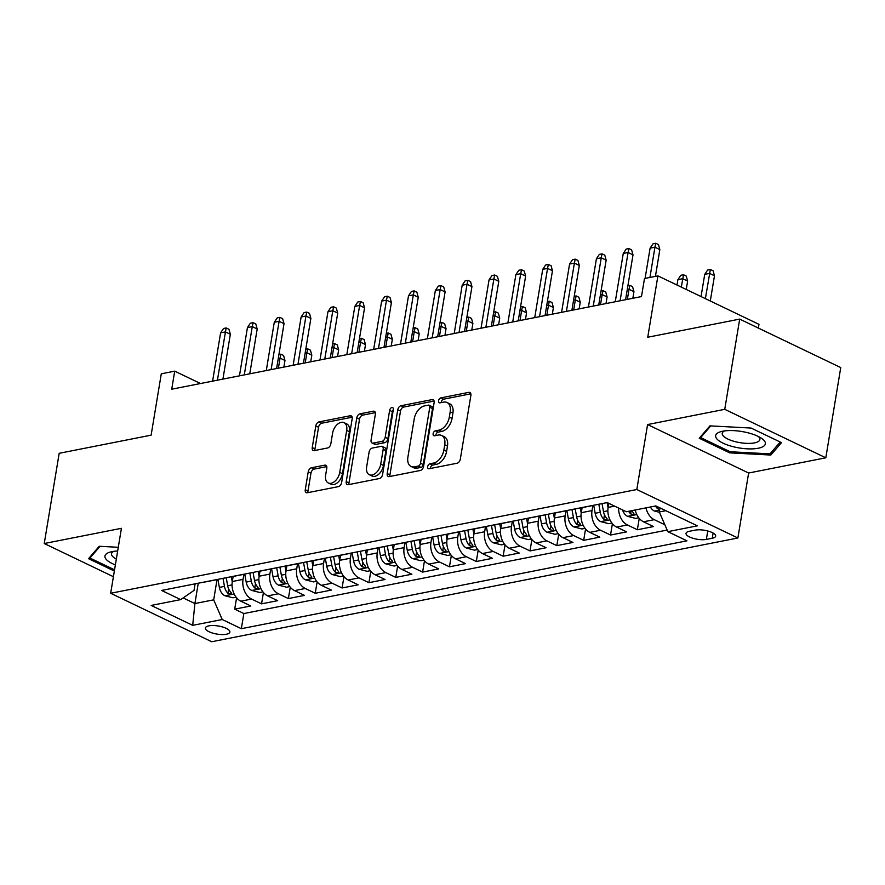 <?xml version="1.0" encoding="UTF-8"?>
<svg xmlns="http://www.w3.org/2000/svg" width="885" height="885" viewBox="0 0 885 885"><rect width="100%" height="100%" fill="white"/><g stroke="black" fill="none" stroke-linecap="round" stroke-linejoin="round"><path stroke-width="1.33" d="M427.676 466.627A2.666 1.659 -64.4 0 0 428.362 468.663A2.666 1.659 -64.4 0 0 429.103 468.74L457.102 463.22A3.805 2.378 -64.4 0 0 460.322 459.16L470.886 395.385A3.805 2.378 -64.4 0 0 469.891 392.475A3.805 2.378 -64.4 0 0 468.829 392.365L440.841 397.885A2.666 1.659 -64.4 0 0 438.584 400.728A2.666 1.659 -64.4 0 0 439.27 402.763A2.666 1.659 -64.4 0 0 440.011 402.841L443.639 402.133A12.18 7.6 -64.4 0 1 447.025 402.487A12.18 7.6 -64.4 0 1 450.188 411.802L449.315 417.123A12.18 7.6 -64.4 0 1 439.004 430.121L435.387 430.829A2.666 1.659 -64.4 0 0 433.13 433.672A2.666 1.659 -64.4 0 0 433.816 435.708A2.666 1.659 -64.4 0 0 434.557 435.796L438.186 435.077A12.18 7.6 -64.4 0 1 441.571 435.431A12.18 7.6 -64.4 0 1 444.735 444.757L443.861 450.067A12.18 7.6 -64.4 0 1 433.55 463.065L429.933 463.784A2.666 1.659 -64.4 0 0 427.676 466.627M441.571 435.431L444.303 436.748A12.18 7.6 -64.4 0 1 447.467 446.062L446.593 451.372A12.18 7.6 -64.4 0 1 436.283 464.371L432.654 465.09A2.666 1.659 -64.4 0 0 430.409 467.933A2.666 1.659 -64.4 0 0 430.364 468.497M470.853 393.814L443.573 399.19A2.666 1.659 -64.4 0 0 441.316 402.033A2.666 1.659 -64.4 0 0 441.272 402.598M447.025 402.487L449.757 403.803A12.18 7.6 -64.4 0 1 452.921 413.118L452.047 418.428A12.18 7.6 -64.4 0 1 441.737 431.426L438.119 432.145A2.666 1.659 -64.4 0 0 435.862 434.989A2.666 1.659 -64.4 0 0 435.818 435.542M226.383 634.235A12.401 4.093 -170.6 0 0 229.879 632.067A12.401 4.093 -170.6 0 0 222.589 626.978A12.401 4.093 -170.6 0 0 208.893 625.85A12.401 4.093 -170.6 0 0 205.397 628.018A12.401 4.093 -170.6 0 0 212.688 633.107A12.401 4.093 -170.6 0 0 226.383 634.235M311.443 467.778A3.805 2.378 -64.4 0 0 308.223 471.838L305.259 489.737A3.805 2.378 -64.4 0 0 306.243 492.646A3.805 2.378 -64.4 0 0 307.305 492.757L338.402 486.628A3.805 2.378 -64.4 0 0 341.621 482.568L352.175 418.793A3.805 2.378 -64.4 0 0 351.19 415.884A3.805 2.378 -64.4 0 0 350.128 415.773L319.031 421.902A3.805 2.378 -64.4 0 0 315.812 425.962L312.239 447.578A3.805 2.378 -64.4 0 0 313.224 450.487A3.805 2.378 -64.4 0 0 314.286 450.598L327.594 447.976A3.805 2.378 -64.4 0 0 330.813 443.916L332.583 433.196A10.177 6.35 -64.4 0 1 344.033 422.632A10.177 6.35 -64.4 0 1 346.688 430.42L339.729 472.402A10.177 6.35 -64.4 0 1 328.291 482.967A10.177 6.35 -64.4 0 1 325.636 475.179L326.797 468.176A3.805 2.378 -64.4 0 0 325.802 465.267A3.805 2.378 -64.4 0 0 324.751 465.156L311.443 467.778L314.175 469.094A3.805 2.378 -64.4 0 0 310.956 473.154L307.991 491.042A3.805 2.378 -64.4 0 0 308.013 492.613M724.749 409.335L647.577 424.557L748.633 473.021L825.816 457.799L724.749 409.335L739.694 319.109L647.754 337.24L657.909 275.877L644.49 278.521L641.492 296.575L171.723 389.201L174.71 371.158L161.291 373.802L151.125 435.166L59.184 453.297L44.25 543.523L113.413 576.699M647.577 424.557L636.824 489.527L110.669 593.271L121.422 528.312L44.25 543.523M387.21 473.575A3.805 2.378 -64.4 0 0 388.194 476.484A3.805 2.378 -64.4 0 0 389.256 476.595L420.342 470.466A3.805 2.378 -64.4 0 0 423.572 466.406L434.126 402.631A3.805 2.378 -64.4 0 0 433.13 399.721A3.805 2.378 -64.4 0 0 432.079 399.611L400.982 405.739A3.805 2.378 -64.4 0 0 397.763 409.799L387.21 473.575L389.931 474.88A3.805 2.378 -64.4 0 0 389.964 476.462M379.377 478.542L348.281 484.681A3.805 2.378 -64.4 0 1 347.219 484.571A3.805 2.378 -64.4 0 1 346.234 481.65L356.788 417.886A3.805 2.378 -64.4 0 1 360.007 413.826L373.315 411.193A3.805 2.378 -64.4 0 1 374.377 411.315A3.805 2.378 -64.4 0 1 375.362 414.224L371.08 440.088A3.805 2.378 -64.4 0 0 372.076 442.998A3.805 2.378 -64.4 0 0 373.127 443.108L381.955 441.361A3.805 2.378 -64.4 0 0 385.185 437.301L389.632 410.374A2.666 1.659 -64.4 0 1 392.63 407.609A2.666 1.659 -64.4 0 1 393.327 409.655L382.597 474.482A3.805 2.378 -64.4 0 1 379.377 478.542M739.694 319.109L840.75 367.574L825.816 457.799M236.583 597.784L234.702 609.145L250.809 605.971L240.842 601.192L251.583 599.068A15.499 10.985 -101.2 0 1 243.043 579.398L243.906 574.21M263.431 592.496L261.551 603.847L277.658 600.672L267.69 595.893L278.421 593.78A15.499 10.985 -101.2 0 1 269.892 574.1L270.744 568.922M290.269 587.197L288.388 598.559L304.495 595.384L294.528 590.605L305.27 588.481A15.499 10.985 -101.2 0 1 296.729 568.812L297.592 563.623M317.118 581.91L315.237 593.26L331.344 590.085L321.377 585.306L332.107 583.193A15.499 10.985 -101.2 0 1 323.578 563.513L324.43 558.335M343.966 576.611L342.086 587.972L358.193 584.797L348.214 580.018L358.956 577.894A15.499 10.985 -101.2 0 1 350.427 558.225L351.279 553.037M370.804 571.323L368.923 582.673L385.03 579.498L375.063 574.719L385.805 572.606A15.499 10.985 -101.2 0 1 377.264 552.926L378.127 547.749M397.653 566.024L395.772 577.385L411.879 574.21L401.912 569.431L412.642 567.307A15.499 10.985 -101.2 0 1 404.113 547.638L404.965 542.45M424.49 560.736L422.61 572.086L438.717 568.911L428.749 564.132L439.491 562.019A15.499 10.985 -101.2 0 1 430.951 542.339L431.814 537.162M451.339 555.437L449.458 566.798L465.565 563.623L455.598 558.844L466.34 556.72A15.499 10.985 -101.2 0 1 457.799 537.051L458.651 531.863M478.188 550.149L476.307 561.51L492.414 558.324L482.436 553.545L493.177 551.432A15.499 10.985 -101.2 0 1 484.648 531.752L485.5 526.575M505.025 544.85L503.145 556.211L519.252 553.037L509.284 548.258L520.026 546.134A15.499 10.985 -101.2 0 1 511.486 526.464L512.349 521.276M531.874 539.562L529.993 550.924L546.1 547.738L536.133 542.959L546.864 540.846A15.499 10.985 -101.2 0 1 538.334 521.165L539.186 515.988M558.712 534.263L556.831 545.625L572.938 542.45L562.971 537.671L573.712 535.547A15.499 10.985 -101.2 0 1 565.172 515.878L566.035 510.689M585.56 528.976L583.68 540.337L599.787 537.151L589.819 532.372L600.561 530.259A15.499 10.985 -101.2 0 1 592.021 510.579L592.873 505.401M612.409 523.677L610.528 535.038L626.635 531.863L616.657 527.084L627.399 524.96A15.499 10.985 -101.2 0 1 618.615 508.045M639.247 518.389L637.366 529.75L653.473 526.564L643.506 521.785A15.499 10.985 -101.2 0 1 635.231 509.992M240.842 601.192A15.499 10.985 78.8 0 1 232.312 581.511L233.142 576.445M267.69 595.893A15.499 10.985 78.8 0 1 259.15 576.212L259.991 571.157M294.528 590.605A15.499 10.985 78.8 0 1 285.999 570.925L286.84 565.858M321.377 585.306A15.499 10.985 78.8 0 1 312.836 565.626L313.677 560.57M348.214 580.018A15.499 10.985 78.8 0 1 339.685 560.338L340.526 555.271M375.063 574.719A15.499 10.985 78.8 0 1 366.534 555.05L367.363 549.983M401.912 569.431A15.499 10.985 78.8 0 1 393.371 549.751L394.212 544.684M428.749 564.132A15.499 10.985 78.8 0 1 420.22 544.463L421.061 539.396M455.598 558.844A15.499 10.985 78.8 0 1 447.058 539.164L447.898 534.097M482.436 553.545A15.499 10.985 78.8 0 1 473.906 533.876L474.747 528.81M509.284 548.258A15.499 10.985 78.8 0 1 500.755 528.577L501.585 523.511M536.133 542.959A15.499 10.985 78.8 0 1 527.593 523.289L528.433 518.223M562.971 537.671A15.499 10.985 78.8 0 1 554.441 517.99L555.282 512.924M589.819 532.372A15.499 10.985 78.8 0 1 581.279 512.703L582.12 507.636M616.657 527.084A15.499 10.985 78.8 0 1 608.128 507.404L608.803 503.344M695.322 530.115L689.415 531.277A12.014 3.971 -170.6 0 0 686.03 533.378A12.014 3.971 -170.6 0 0 693.088 538.312A12.014 3.971 -170.6 0 0 706.352 539.408L712.259 538.235A12.014 3.971 -170.6 0 0 715.644 536.144A12.014 3.971 -170.6 0 0 708.586 531.21A12.014 3.971 -170.6 0 0 695.322 530.115M636.824 489.527L737.88 537.991L211.736 641.736L110.669 593.271M234.702 609.145L243.851 613.537L241.351 628.693L686.959 540.823L667.843 531.653L659.303 511.972L659.978 507.901M241.351 628.693L222.223 619.522L192.698 625.341L151.18 605.44L180.706 599.61L161.59 590.45L607.21 502.58L626.326 511.74L655.851 505.921L697.369 525.834L667.843 531.653M607.364 502.658A15.499 10.985 -101.2 0 1 606.081 502.802M664.347 523.61L664.215 524.451L654.247 519.672A15.499 10.985 -101.2 0 1 645.973 507.868M637.366 529.75L627.399 524.96M610.528 535.038L600.561 530.259M583.68 540.337L573.712 535.547M556.831 545.625L546.864 540.846M529.993 550.924L520.026 546.134M503.145 556.211L493.177 551.432M476.307 561.51L466.34 556.72M449.458 566.798L439.491 562.019M422.61 572.086L412.642 567.307M395.772 577.385L385.805 572.606M368.923 582.673L358.956 577.894M342.086 587.972L332.107 583.193M315.237 593.26L305.27 588.481M288.388 598.559L278.421 593.78M261.551 603.847L251.583 599.068M243.851 613.537L667.146 530.06M198.262 583.215L194.899 603.548L213.694 599.842L217.057 579.509M659.303 511.972L665.808 510.7M758.356 328.058L758.965 324.341L657.909 275.877M748.633 473.021L737.88 537.991M200.508 383.526L174.71 371.158M183.162 597.917L194.899 603.548L192.698 625.341M195.109 583.834L194.025 590.417L180.706 599.61M592.53 505.468A15.499 10.985 -101.2 0 1 591.269 505.833A15.499 10.985 -101.2 0 1 589.974 505.977M565.681 510.767A15.499 10.985 -101.2 0 1 564.431 511.121A15.499 10.985 -101.2 0 1 563.137 511.264M579.244 508.09A15.499 10.985 78.8 0 0 580.538 507.946L591.269 505.833M538.843 516.055A15.499 10.985 -101.2 0 1 537.582 516.42A15.499 10.985 -101.2 0 1 536.288 516.563M552.395 513.388A15.499 10.985 78.8 0 0 553.689 513.234L564.431 511.121M511.995 521.353A15.499 10.985 -101.2 0 1 510.745 521.707A15.499 10.985 -101.2 0 1 509.439 521.851M525.546 518.676A15.499 10.985 78.8 0 0 526.852 518.533L537.582 516.42M485.146 526.641A15.499 10.985 -101.2 0 1 483.896 527.006A15.499 10.985 -101.2 0 1 482.602 527.15M498.709 523.964A15.499 10.985 78.8 0 0 500.003 523.82L510.745 521.707M458.308 531.94A15.499 10.985 -101.2 0 1 457.047 532.294A15.499 10.985 -101.2 0 1 455.753 532.438M471.86 529.263A15.499 10.985 78.8 0 0 473.154 529.119L483.896 527.006M431.46 537.228A15.499 10.985 -101.2 0 1 430.21 537.593A15.499 10.985 -101.2 0 1 428.915 537.737M445.022 534.551A15.499 10.985 78.8 0 0 446.317 534.407L457.047 532.294M404.622 542.527A15.499 10.985 -101.2 0 1 403.361 542.881A15.499 10.985 -101.2 0 1 402.067 543.025M418.174 539.85A15.499 10.985 78.8 0 0 419.468 539.706L430.21 537.593M377.773 547.815A15.499 10.985 -101.2 0 1 376.523 548.18A15.499 10.985 -101.2 0 1 375.218 548.324M391.325 545.138A15.499 10.985 78.8 0 0 392.63 544.994L403.361 542.881M350.925 553.114A15.499 10.985 -101.2 0 1 349.675 553.468A15.499 10.985 -101.2 0 1 348.38 553.612M364.487 550.437A15.499 10.985 78.8 0 0 365.782 550.293L376.523 548.18M324.087 558.402A15.499 10.985 -101.2 0 1 322.826 558.756A15.499 10.985 -101.2 0 1 321.532 558.911M337.639 555.725A15.499 10.985 78.8 0 0 338.933 555.581L349.675 553.468M297.238 563.701A15.499 10.985 -101.2 0 1 295.988 564.055A15.499 10.985 -101.2 0 1 294.694 564.199M310.801 561.024A15.499 10.985 78.8 0 0 312.095 560.88L322.826 558.756M270.401 568.989A15.499 10.985 -101.2 0 1 269.14 569.343A15.499 10.985 -101.2 0 1 267.845 569.497M283.952 566.312A15.499 10.985 78.8 0 0 285.247 566.168L295.988 564.055M243.552 574.288A15.499 10.985 -101.2 0 1 242.302 574.642A15.499 10.985 -101.2 0 1 240.997 574.785M257.104 571.61A15.499 10.985 78.8 0 0 258.409 571.467L269.14 569.343M216.703 579.575A15.499 10.985 -101.2 0 1 215.453 579.929A15.499 10.985 -101.2 0 1 214.159 580.084M230.266 576.898A15.499 10.985 78.8 0 0 231.56 576.755L242.302 574.642M203.417 582.197A15.499 10.985 78.8 0 0 204.712 582.053L215.453 579.929M213.694 599.842L222.223 619.522M709.947 425.862L699.261 438.263L729.694 452.854L770.824 455.045L781.51 442.644L751.077 428.052L709.947 425.862M118.28 547.295L99.242 546.277L88.555 558.689L114.353 571.057M771.255 452.401L770.824 455.045M729.904 451.638L729.694 452.854M434.104 401.06L403.715 407.056A3.805 2.378 -64.4 0 0 400.496 411.116L389.931 474.88M418.273 466.074A2.666 1.659 -64.4 0 0 420.519 463.231L429.789 407.255A2.666 1.659 -64.4 0 0 429.092 405.219A2.666 1.659 -64.4 0 0 428.351 405.142L424.534 405.894A12.18 7.6 -64.4 0 0 414.224 418.893L407.897 457.158A12.18 7.6 -64.4 0 0 411.06 466.472A12.18 7.6 -64.4 0 0 414.445 466.837L418.273 466.074L420.994 467.391A2.666 1.659 -64.4 0 0 423.251 464.548L420.519 463.231M429.092 405.219L431.825 406.536A2.666 1.659 -64.4 0 1 432.522 408.571L423.251 464.548M411.06 466.472L413.793 467.778A12.18 7.6 -64.4 0 0 417.178 468.143L414.445 466.837M420.994 467.391L417.178 468.143M375.34 412.642L362.739 415.131A3.805 2.378 -64.4 0 0 359.52 419.191L348.967 482.967A3.805 2.378 -64.4 0 0 348.989 484.537M372.076 442.998L374.809 444.303A3.805 2.378 -64.4 0 0 375.859 444.414L384.687 442.677A3.805 2.378 -64.4 0 0 387.907 438.617L392.365 411.691L389.632 410.374M393.316 409.678A2.666 1.659 -64.4 0 0 392.365 411.691M366.644 466.915A10.177 6.35 -64.4 0 0 369.288 474.703A10.177 6.35 -64.4 0 0 380.738 464.138L383.183 449.348A3.805 2.378 -64.4 0 0 382.198 446.438A3.805 2.378 -64.4 0 0 381.136 446.328L372.308 448.064A3.805 2.378 -64.4 0 0 369.089 452.124L366.644 466.915M369.288 474.703L372.021 476.019A10.177 6.35 -64.4 0 0 383.47 465.455L380.738 464.138M382.198 446.438L384.931 447.744A3.805 2.378 -64.4 0 1 385.915 450.664L383.47 465.455M326.775 466.605L314.175 469.094M328.291 482.967L331.012 484.272A10.177 6.35 -64.4 0 0 342.462 473.707L339.729 472.402M344.033 422.632L346.765 423.937A10.177 6.35 -64.4 0 1 349.42 431.725L342.462 473.707M352.153 417.222L321.764 423.207A3.805 2.378 -64.4 0 0 318.545 427.278L314.971 448.883A3.805 2.378 -64.4 0 0 314.994 450.454M659.458 512.327L654.325 511.01A10.266 7.279 -101.2 0 1 650.386 506.994M655.486 505.999A10.266 7.279 78.8 0 0 657.444 508.576L659.712 509.494M704.725 274.361L707.668 269.98L710.356 269.46L713.089 270.766L714.483 275.766L709.56 273.41L704.725 274.361L701.053 296.563M710.356 269.46L705.389 298.643M714.483 275.766L710.301 301M655.42 276.363L659.856 249.57L654.933 247.214L649.933 277.447M650.099 248.165L653.042 243.784L655.73 243.264L654.933 247.214L650.099 248.165L645.099 278.399M655.73 243.264L658.462 244.57L659.856 249.57M758.257 448.241A25.189 8.319 -170.6 0 0 761.1 438.031A25.189 8.319 -170.6 0 0 722.746 431.216A25.189 8.319 -170.6 0 0 721.563 431.482A25.189 8.319 -170.6 0 0 723.698 443.474A25.189 8.319 -170.6 0 0 758.257 448.241M724.594 430.918A19.072 6.306 -170.6 0 0 722.226 433.329A19.072 6.306 -170.6 0 0 733.444 441.161A19.072 6.306 -170.6 0 0 754.496 442.887A19.072 6.306 -170.6 0 0 759.872 439.557A19.072 6.306 -170.6 0 0 758.412 436.515M700.854 436.416L700.666 437.61L710.744 425.895M780.205 442.024L769.994 453.872L730.147 451.748L700.666 437.61M117.672 551.012A25.189 8.319 -170.6 0 0 110.846 551.908A25.189 8.319 -170.6 0 0 105.813 558.877A25.189 8.319 -170.6 0 0 115.371 564.895M113.877 551.344A19.072 6.306 -170.6 0 0 111.521 553.745A19.072 6.306 -170.6 0 0 112.185 555.902A19.072 6.306 -170.6 0 0 116.333 559.077M114.552 569.829L89.949 558.037L100.038 546.322M90.148 556.831L89.949 558.037M638.76 517.769L635.629 518.389L627.476 516.298A10.266 7.279 -101.2 0 1 622.509 509.915M628.649 511.287A10.266 7.279 78.8 0 0 630.607 513.864L633.948 514.716L633.826 513.234A10.266 7.279 -101.2 0 1 631.868 510.656M677.888 279.66L680.831 275.279L683.508 274.748L686.24 276.065L687.634 281.065L682.722 278.709L677.888 279.66L676.992 285.036M683.508 274.748L681.328 287.105M687.634 281.065L686.24 289.461M608.072 507.747L607.154 502.691M611.911 523.068L608.78 523.688L600.638 521.597A10.266 7.279 -101.2 0 1 595.174 513.289L593.713 505.235M598.813 504.229L600.273 512.282A10.266 7.279 78.8 0 0 603.758 519.163L607.099 520.004L606.977 518.522A10.266 7.279 -101.2 0 1 603.504 511.652L602.032 503.598M581.224 513.046L580.306 507.99M585.073 528.356L581.943 528.976L573.79 526.885A10.266 7.279 -101.2 0 1 568.336 518.588L566.865 510.534M571.964 509.528L573.436 517.581A10.266 7.279 78.8 0 0 576.92 524.451L580.261 525.303L580.14 523.82A10.266 7.279 -101.2 0 1 576.655 516.94L575.195 508.886M627.896 285.711L629.821 285.335L632.554 286.651L633.948 291.652L629.025 289.295L627.365 299.362M629.821 285.335L629.025 289.295L627.255 289.638M633.948 291.652L632.852 298.278M554.386 518.333L553.468 513.278M558.225 533.655L555.094 534.274L546.941 532.184A10.266 7.279 -101.2 0 1 541.487 523.876L540.027 515.822M545.127 514.816L546.587 522.869A10.266 7.279 78.8 0 0 550.072 529.75L553.413 530.591L553.291 529.108A10.266 7.279 -101.2 0 1 549.806 522.238L548.346 514.185M601.059 291.01L602.984 290.634L605.716 291.939L607.099 296.94L602.187 294.583L600.517 304.65M602.984 290.634L602.187 294.583L600.406 294.937M607.099 296.94L606.004 303.566M625.584 299.705L633.007 254.869L628.096 252.513L620.097 300.789M623.261 253.464L626.204 249.083L628.881 248.552L628.096 252.513L623.261 253.464L615.263 301.741M628.881 248.552L631.613 249.858L633.007 254.869M598.736 305.004L606.159 260.157L601.247 257.8L593.249 306.088M596.413 258.752L599.355 254.371L602.043 253.851L601.247 257.8L596.413 258.752L588.425 307.04M602.043 253.851L604.776 255.157L606.159 260.157M571.898 310.292L579.321 265.456L574.398 263.099L566.411 311.376M569.575 264.051L572.518 259.67L575.195 259.139L574.398 263.099L569.575 264.051L561.577 312.328M575.195 259.139L577.927 260.444L579.321 265.456M545.049 315.591L552.472 270.744L547.561 268.387L539.562 316.675M542.726 269.339L545.669 264.958L548.357 264.438L547.561 268.387L542.726 269.339L534.728 317.626M548.357 264.438L551.09 265.743L552.472 270.744M527.537 523.632L526.619 518.577M531.387 538.943L528.245 539.562L520.103 537.472A10.266 7.279 -101.2 0 1 514.639 529.175L513.178 521.121M518.278 520.115L519.749 528.168A10.266 7.279 78.8 0 0 523.223 535.038L526.564 535.89L526.453 534.407A10.266 7.279 -101.2 0 1 522.969 527.526L521.497 519.473M574.21 296.298L576.135 295.922L578.867 297.238L580.261 302.239L575.339 299.882L573.679 309.949M576.135 295.922L575.339 299.882L573.557 300.225M580.261 302.239L579.155 308.865M518.212 320.879L525.635 276.043L520.712 273.686L512.725 321.963M515.878 274.638L518.82 270.257L521.508 269.726L520.712 273.686L515.878 274.638L507.89 322.914M521.508 269.726L524.241 271.031L525.635 276.043M500.7 528.92L499.782 523.865M504.538 544.242L501.408 544.861L493.255 542.77A10.266 7.279 -101.2 0 1 487.801 534.463L486.341 526.409M491.44 525.402L492.901 533.456A10.266 7.279 78.8 0 0 496.385 540.337L499.726 541.178L499.605 539.695A10.266 7.279 -101.2 0 1 496.12 532.825L494.66 524.772M547.372 301.597L549.286 301.221L552.019 302.526L553.413 307.526L548.501 305.17L546.83 315.237M549.286 301.221L548.501 305.17L546.72 305.524M553.413 307.526L552.317 314.153M473.851 534.219L472.933 529.164M477.69 549.53L474.559 550.149L466.417 548.058A10.266 7.279 -101.2 0 1 460.952 539.761L459.492 531.697M464.592 530.701L466.052 538.755A10.266 7.279 78.8 0 0 469.537 545.625L472.878 546.476L472.756 544.994A10.266 7.279 -101.2 0 1 469.282 538.113L467.811 530.06M520.524 306.885L522.449 306.509L525.181 307.814L526.564 312.825L521.652 310.469L519.982 320.536M522.449 306.509L521.652 310.469L519.871 310.812M526.564 312.825L525.469 319.452M447.002 539.507L446.084 534.452M450.852 554.829L447.721 555.448L439.568 553.357A10.266 7.279 -101.2 0 1 434.115 545.049L432.643 536.996M437.743 535.989L439.214 544.043A10.266 7.279 78.8 0 0 442.699 550.924L446.04 551.764L445.918 550.282A10.266 7.279 -101.2 0 1 442.434 543.412L440.973 535.359M493.675 312.184L495.6 311.808L498.332 313.113L499.726 318.113L494.803 315.757L493.144 325.824M495.6 311.808L494.803 315.757L493.034 316.111M499.726 318.113L498.631 324.74M420.165 544.806L419.247 539.75M424.003 560.116L420.873 560.736L412.72 558.645A10.266 7.279 -101.2 0 1 407.266 550.348L405.806 542.284M410.905 541.288L412.366 549.342A10.266 7.279 78.8 0 0 415.85 556.211L419.191 557.063L419.07 555.581A10.266 7.279 -101.2 0 1 415.585 548.7L414.125 540.647M466.837 317.472L468.762 317.095L471.495 318.401L472.878 323.412L467.966 321.056L466.295 331.123M468.762 317.095L467.966 321.056L466.185 321.399M472.878 323.412L471.782 330.039M393.316 550.094L392.398 545.038M397.166 565.415L394.024 566.035L385.882 563.944A10.266 7.279 -101.2 0 1 380.417 555.636L378.957 547.583M384.057 546.576L385.528 554.63A10.266 7.279 78.8 0 0 389.002 561.51L392.343 562.351L392.232 560.869A10.266 7.279 -101.2 0 1 388.747 553.999L387.276 545.945M439.989 322.771L441.914 322.394L444.646 323.7L446.04 328.7L441.117 326.344L439.458 336.411M441.914 322.394L441.117 326.344L439.336 326.698M446.04 328.7L444.934 335.327M491.363 326.178L498.786 281.33L493.874 278.974L485.876 327.262M489.04 279.925L491.983 275.545L494.66 275.025L493.874 278.974L489.04 279.925L481.042 328.213M494.66 275.025L497.392 276.33L498.786 281.33M464.514 331.466L471.937 286.629L467.026 284.273L459.027 332.55M462.191 285.224L465.134 280.844L467.822 280.313L467.026 284.273L462.191 285.224L454.204 333.501M467.822 280.313L470.555 281.618L471.937 286.629M437.677 336.765L445.1 291.917L440.177 289.561L432.19 337.838M435.354 290.512L438.296 286.132L440.973 285.601L440.177 289.561L435.354 290.512L427.355 338.8M440.973 285.601L443.706 286.917L445.1 291.917M410.828 342.052L418.251 297.216L413.339 294.86L405.341 343.137M408.505 295.811L411.448 291.43L414.136 290.899L413.339 294.86L408.505 295.811L400.507 344.088M414.136 290.899L416.868 292.205L418.251 297.216M383.99 347.351L391.413 302.504L386.491 300.148L378.503 348.424M381.656 301.099L384.599 296.718L387.287 296.187L386.491 300.148L381.656 301.099L373.669 349.387M387.287 296.187L390.019 297.504L391.413 302.504M366.478 555.393L365.56 550.337M370.317 570.703L367.187 571.323L359.033 569.232A10.266 7.279 -101.2 0 1 353.58 560.935L352.119 552.871M357.219 551.875L358.679 559.928A10.266 7.279 78.8 0 0 362.164 566.798L365.505 567.65L365.383 566.168A10.266 7.279 -101.2 0 1 361.899 559.287L360.438 551.233M413.151 328.058L415.065 327.682L417.797 328.988L419.191 333.999L414.28 331.643L412.609 341.698M415.065 327.682L414.28 331.643L412.498 331.986M419.191 333.999L418.096 340.625M357.142 352.639L364.565 307.803L359.653 305.447L351.655 353.723M354.819 306.398L357.761 302.017L360.438 301.486L359.653 305.447L354.819 306.398L346.82 354.675M360.438 301.486L363.171 302.792L364.565 307.803M339.63 560.681L338.712 555.625M343.469 576.002L340.338 576.622L332.196 574.531A10.266 7.279 -101.2 0 1 326.731 566.223L325.271 558.169M330.37 557.163L331.831 565.216A10.266 7.279 78.8 0 0 335.315 572.097L338.656 572.938L338.535 571.456A10.266 7.279 -101.2 0 1 335.061 564.586L333.59 556.532M386.302 333.357L388.227 332.981L390.96 334.287L392.343 339.287L387.431 336.931L385.76 346.997M388.227 332.981L387.431 336.931L385.65 337.285M392.343 339.287L391.247 345.913M330.293 357.938L337.716 313.091L332.804 310.735L324.806 359.011M327.97 311.686L330.913 307.305L333.601 306.774L332.804 310.735L327.97 311.686L319.983 359.974M333.601 306.774L336.333 308.091L337.716 313.091M312.781 565.98L311.863 560.924M316.631 581.29L313.5 581.91L305.347 579.819A10.266 7.279 -101.2 0 1 299.893 571.522L298.422 563.457M303.522 562.462L304.993 570.515A10.266 7.279 78.8 0 0 308.478 577.385L311.819 578.237L311.697 576.755A10.266 7.279 -101.2 0 1 308.212 569.874L306.752 561.82M359.454 338.645L361.379 338.269L364.111 339.574L365.505 344.586L360.582 342.229L358.923 352.285M361.379 338.269L360.582 342.229L358.812 342.572M365.505 344.586L364.41 351.212M303.455 363.226L310.878 318.39L305.956 316.034L297.968 364.31M301.132 316.985L304.075 312.604L306.752 312.073L305.956 316.034L301.132 316.985L293.134 365.262M306.752 312.073L309.484 313.378L310.878 318.39M285.944 571.267L285.025 566.212M289.782 586.589L286.651 587.209L278.498 585.118A10.266 7.279 -101.2 0 1 273.045 576.81L271.584 568.756M276.684 567.75L278.144 575.803A10.266 7.279 78.8 0 0 281.629 582.684L284.97 583.525L284.848 582.042A10.266 7.279 -101.2 0 1 281.364 575.173L279.903 567.119M332.616 343.944L334.541 343.568L337.273 344.873L338.656 349.874L333.745 347.517L332.074 357.584M334.541 343.568L333.745 347.517L331.963 347.871M338.656 349.874L337.561 356.5M276.607 368.525L284.03 323.678L279.118 321.321L271.12 369.598M274.284 322.273L277.226 317.892L279.914 317.361L279.118 321.321L274.284 322.273L266.285 370.561M279.914 317.361L282.647 318.677L284.03 323.678M259.095 576.566L258.177 571.511M262.945 591.877L259.803 592.496L251.661 590.406A10.266 7.279 -101.2 0 1 246.196 582.109L244.736 574.044M249.835 573.049L251.307 581.102A10.266 7.279 78.8 0 0 254.78 587.972L258.121 588.824L258.011 587.341A10.266 7.279 -101.2 0 1 254.526 580.46L253.055 572.407M305.767 349.232L307.692 348.856L310.425 350.161L311.819 355.173L306.896 352.816L305.236 362.872M307.692 348.856L306.896 352.816L305.115 353.159M311.819 355.173L310.712 361.799M249.769 373.813L257.192 328.977L252.269 326.62L244.282 374.897M247.435 327.572L250.378 323.191L253.066 322.66L252.269 326.62L247.435 327.572L239.448 375.848M253.066 322.66L255.798 323.965L257.192 328.977M232.257 581.854L231.339 576.799M236.096 597.176L232.965 597.795L224.812 595.705A10.266 7.279 -101.2 0 1 219.358 587.397L217.898 579.343M222.998 578.336L224.458 586.39A10.266 7.279 78.8 0 0 227.943 593.271L231.284 594.112L231.162 592.629A10.266 7.279 -101.2 0 1 227.677 585.759L226.217 577.706M278.93 354.531L280.844 354.155L283.576 355.46L284.97 360.46L280.058 358.104L278.388 368.171M280.844 354.155L280.058 358.104L278.277 358.458M284.97 360.46L283.875 367.087M222.92 379.112L230.343 334.264L225.432 331.908L217.433 380.185M220.597 332.86L223.54 328.479L226.217 327.948L225.432 331.908L220.597 332.86L212.599 381.147M226.217 327.948L228.95 329.264L230.343 334.264M232.312 581.511L243.043 579.398M259.15 576.212L269.892 574.1M285.999 570.925L296.729 568.812M312.836 565.626L323.578 563.513M339.685 560.338L350.427 558.225M366.534 555.05L377.264 552.926M393.371 549.751L404.113 547.638M420.22 544.463L430.951 542.339M447.058 539.164L457.799 537.051M473.906 533.876L484.648 531.752M500.755 528.577L511.486 526.464M527.593 523.289L538.334 521.165M554.441 517.99L565.172 515.878M581.279 512.703L592.021 510.579M608.128 507.404L614.61 506.131M643.506 521.785L654.247 519.672M713.111 533.058L712.259 538.235M707.746 530.978L706.352 539.408M436.283 464.371L433.55 463.065M446.593 451.372L443.861 450.067M447.467 446.062L444.735 444.757M438.119 432.145L435.387 430.829M441.737 431.426L439.004 430.121M452.047 418.428L449.315 417.123M452.921 413.118L450.188 411.802M443.573 399.19L440.841 397.885M470.643 393.228L468.829 392.365M432.654 465.09L429.933 463.784M400.496 411.116L397.763 409.799M403.715 407.056L400.982 405.739M433.882 400.474L432.079 399.611M432.522 408.571L429.789 407.255M348.967 482.967L346.234 481.65M359.52 419.191L356.788 417.886M362.739 415.131L360.007 413.826M375.129 412.067L373.315 411.193M375.859 444.414L373.127 443.108M384.687 442.677L381.955 441.361M387.907 438.617L385.185 437.301M385.915 450.664L383.183 449.348M326.554 466.019L324.751 465.156M349.42 431.725L346.688 430.42M314.971 448.883L312.239 447.578M318.545 427.278L315.812 425.962M321.764 423.207L319.031 421.902M351.942 416.636L350.128 415.773M307.991 491.042L305.259 489.737M310.956 473.154L308.223 471.838M654.524 511.065L659.624 510.059M657.743 506.828L657.444 508.576M627.686 516.353L636.802 514.561M631.116 510.8L630.607 513.864M600.838 521.652L609.953 519.849M603.504 511.652L607.873 510.789M595.174 513.289L600.273 512.282M604.477 514.849L603.758 519.163M573.989 526.94L583.115 525.148M576.655 516.94L581.025 516.077M568.336 518.588L573.436 517.581M577.628 520.137L576.92 524.451M547.151 532.239L556.267 530.436M549.806 522.238L554.176 521.376M541.487 523.876L546.587 522.869M550.791 525.436L550.072 529.75M520.303 537.527L529.429 535.735M522.969 527.526L527.338 526.663M514.639 529.175L519.749 528.168M523.942 530.723L523.223 535.038M493.465 542.826L502.58 541.023M496.12 532.825L500.49 531.962M487.801 534.463L492.901 533.456M497.093 536.022L496.385 540.337M466.616 548.114L475.732 546.31M469.282 538.113L473.652 537.25M460.952 539.761L466.052 538.755M470.256 541.31L469.537 545.625M439.768 553.413L448.894 551.609M442.434 543.412L446.803 542.549M434.115 545.049L439.214 544.043M443.407 546.609L442.699 550.924M412.93 558.701L422.045 556.897M415.585 548.7L419.955 547.837M407.266 550.348L412.366 549.342M416.57 551.897L415.85 556.211M386.081 563.999L395.208 562.196M388.747 553.999L393.117 553.136M380.417 555.636L385.528 554.63M389.721 557.196L389.002 561.51M359.244 569.287L368.359 567.484M361.899 559.287L366.268 558.424M353.58 560.935L358.679 559.928M362.872 562.484L362.164 566.798M332.395 574.575L341.51 572.783M335.061 564.586L339.431 563.723M326.731 566.223L331.831 565.216M336.034 567.783L335.315 572.097M305.546 579.874L314.673 578.071M308.212 569.874L312.582 569.011M299.893 571.522L304.993 570.515M309.186 573.071L308.478 577.385M278.709 585.162L287.824 583.37M281.364 575.173L285.733 574.31M273.045 576.81L278.144 575.803M282.348 578.37L281.629 582.684M251.86 590.461L260.986 588.658M254.526 580.46L258.896 579.598M246.196 582.109L251.307 581.102M255.5 583.658L254.78 587.972M225.022 595.749L234.138 593.957M227.677 585.759L232.047 584.897M219.358 587.397L224.458 586.39M228.651 588.956L227.943 593.271"/></g></svg>
